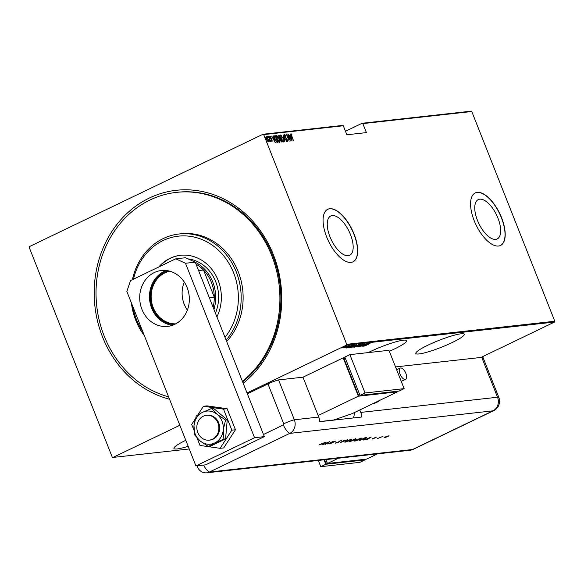 <?xml version="1.0" encoding="UTF-8"?>
<svg xmlns="http://www.w3.org/2000/svg" width="584" height="584" viewBox="0 0 584 584"><rect width="100%" height="100%" fill="white"/><g stroke="black" fill="none" stroke-linecap="round" stroke-linejoin="round"><path stroke-width="0.88" d="M169.521 399.215A106.193 93.623 83.7 0 1 102.543 336.932A106.193 93.623 83.7 0 1 149.256 198.078A106.193 93.623 83.7 0 1 273.392 254.763A106.193 93.623 83.7 0 1 243.192 383.257M242.615 381.805A104.113 91.783 -96.3 0 0 272.692 255.463A104.113 91.783 -96.3 0 0 177.463 192.26L176.485 192.37A104.113 91.783 83.7 0 1 273.859 261.45A104.113 91.783 83.7 0 1 242.418 381.301M460.973 333.8A26.032 3.635 158.4 0 0 433.065 342.83A26.032 3.635 158.4 0 0 415.83 353.451A26.032 3.635 158.4 0 0 419.093 353.94A26.032 3.635 158.4 0 0 447.001 344.91A26.032 3.635 158.4 0 0 464.236 334.289A26.032 3.635 158.4 0 0 460.973 333.8M389.353 351.312A26.032 3.635 158.4 0 0 406.603 340.684A26.032 3.635 158.4 0 0 403.34 340.195A26.032 3.635 158.4 0 0 368.19 352.605M185.792 440.299A26.032 3.635 158.4 0 0 173.952 448.461A26.032 3.635 158.4 0 0 177.215 448.943A26.032 3.635 158.4 0 0 188.165 446.3M329.975 236.776A21.82 9.84 64.3 0 0 349.67 255.303A21.82 9.84 64.3 0 0 350.451 234.505A21.82 9.84 64.3 0 0 330.756 215.978A21.82 9.84 64.3 0 0 329.975 236.776M477.478 220.416A21.82 9.84 64.3 0 0 497.174 238.944A21.82 9.84 64.3 0 0 497.955 218.146A21.82 9.84 64.3 0 0 478.259 199.611A21.82 9.84 64.3 0 0 477.478 220.416M474.208 220.716A29.149 13.147 64.3 0 0 500.517 245.47A29.149 13.147 64.3 0 0 501.561 217.679A29.149 13.147 64.3 0 0 475.252 192.924A29.149 13.147 64.3 0 0 474.208 220.716M500.437 245.506A29.149 13.147 64.3 0 0 501.393 217.759A29.149 13.147 64.3 0 0 475.164 192.968M326.704 237.075A29.149 13.147 64.3 0 0 353.013 261.829A29.149 13.147 64.3 0 0 354.057 234.045A29.149 13.147 64.3 0 0 327.748 209.291A29.149 13.147 64.3 0 0 326.704 237.075M352.933 261.873A29.149 13.147 64.3 0 0 353.889 234.126A29.149 13.147 64.3 0 0 327.661 209.327M179.843 425.276L112.968 457.433L112.237 457.104L29.2 247.375L29.477 246.558L262.961 134.262L342.574 125.436L343.304 125.764L263.698 134.597L346.728 344.326L554.8 321.244L554.523 322.061L480.946 357.452M346.232 345.881L341.793 348.013L346.385 345.903M348.568 345.648L343.633 347.808L348.568 345.648M345.626 347.517L349.991 345.677L345.867 347.334M354.597 344.983L348.524 347.75L354.597 344.983M352.955 347.173L359.262 344.465L352.824 347.312M362.941 344.056L357.956 346.779L361.795 344.604L356.16 346.976L362.941 344.056M367.723 343.523L362.036 346.327L365.299 344.253L360.503 346.494L366.365 343.677L363.109 345.743L367.723 343.523M368.694 344.144L364.62 346.042L368.672 344.093M554.523 322.061L346.458 345.144L247.032 392.959M112.968 457.433L189.223 448.979M363.394 346.173L368.336 343.458L366.927 344.312L370.132 343.261L363.394 346.173M364.81 343.793L358.642 346.757L364.905 343.808M363.671 344.502L364.161 343.976M358.605 346.67L359.109 346.341M359.635 346.151L359.262 346.465M354.634 347.005L360.854 344.231L358.853 345.582L354.51 347.166M350.597 347.451L356.824 344.677L354.824 346.035L350.48 347.611M346.604 348.035L351.546 345.319L350.137 346.173L353.342 345.122L346.604 348.035M362.116 123.268L471.032 111.186L471.762 111.515L362.846 123.596L362.116 123.268L345.487 131.261M268.545 140.817L268.29 141.693L267.392 140.956L266.494 139.233L266.282 136.619L268.071 139.058L268.545 140.817L267.954 141.861M269.808 140.941L268.552 136.459L270.669 141.343L270.202 140.642L270.129 141.496L269.611 141.036M270.428 136.787L272.034 139.941L272.151 141.27L270.304 137.656L270.188 136.189L270.881 136.802L270.939 137.269L270.063 136.963M271.618 140.81L271.867 139.985M275.385 135.7L274.436 135.933L275.385 135.7L278.042 142.408L276.896 142.284L275.02 139.153C274.239 137.401 274.151 136.269 274.757 135.773L274.575 135.824M279.422 135.254L282.079 141.963L280.408 140.415L278.991 137.291L278.875 135.313L279.422 135.254L279.313 135.984M283.101 134.846L286.635 141.459L283.59 136.138L284.839 141.656L283.065 134.868M287.883 134.313L290.715 141.007L287.262 135.868L289.175 141.175L286.525 134.466L289.971 139.591L287.883 134.313M291.307 134.473L293.475 140.7L291.504 136.189L291.051 133.787L291.847 134.502L291.942 135.035L291.263 134.495M471.762 111.515L554.8 321.244M343.304 125.764L346.874 134.773L366.409 132.612L362.846 123.596M292.073 140.853L288.496 134.247L289.817 136.342L290.671 136.247L290.292 134.05L292.073 140.853M285.014 135.174L285.072 136.349L287.401 139.919L287.532 141.54L286.562 140.459L286.562 140.029L287.284 140.846L287.233 139.963L284.89 136.364L284.744 134.481L285.941 135.882L284.598 135.379M283.233 138.298L283.605 141.97L281.145 138.569L280.794 134.919L283.079 138.379M279.203 138.751L279.575 142.423L277.115 139.014L276.765 135.371L279.05 138.824M275.283 142.715L271.706 136.108L273.027 138.211L273.881 138.116L273.502 135.911L275.283 142.715M269.268 136.984L269.618 137.415M269.217 136.882L269.144 136.313M267.647 137.167L267.998 137.598M267.596 137.058L267.523 136.495M265.012 137.459L264.924 136.773L265.362 137.89M264.968 137.35L264.888 136.787M263.698 134.597L262.961 134.262M346.458 345.144L346.728 344.326M290.715 133.948L291.511 134.663M289.686 136.481L290.671 136.247M290.511 136.327L290.679 136.97M291.379 139.642L290.854 136.948L290.182 137.021L291.54 139.561M284.569 134.678L285.065 135.174M287.306 140.839L287.364 141.481M283.59 140.948L283.503 141.97M280.554 135.087L281.349 135.678M280.919 135.685L280.466 136.087M282.685 141.35L283.13 141.379M281.167 138.62L283.401 141.27L283.065 141.43M282.992 141.445L283.065 138.32L281.079 135.612L280.656 135.795M281.079 135.612L281.32 138.547M280.327 138.539L280.576 139.174M281.452 141.379L281.692 142.007M278.678 135.459L279.086 135.415M279.656 138.59L280.502 138.459L279.517 135.963L278.678 136.262M280.955 141.481L281.627 141.292L280.78 139.145L280.108 139.408M281.057 141.481L281.627 141.292M280.429 140.452L281.386 141.321M280.656 139.16L280.583 140.379M279.685 138.576L280.502 138.459M279.013 137.342L279.984 138.43M279.262 135.992L279.167 137.269M279.561 141.401L279.473 142.416M276.517 135.532L277.32 136.13M276.882 136.13L276.429 136.532M278.648 141.803L279.101 141.824M277.137 139.072L279.364 141.715L279.028 141.875M278.955 141.897L279.028 138.773L277.042 136.057L276.619 136.24M277.042 136.057L277.291 138.999M275.049 135.86L275.276 136.43M277.415 141.832L277.663 142.452M276.75 141.642L277.597 141.744L275.487 136.408L274.728 136.671L275.195 139.138L276.75 141.642L277.597 141.744M275.247 136.437L274.356 136.926M272.903 138.342L273.881 138.116M273.721 138.189L273.889 138.831M274.589 141.503L274.064 138.81L273.392 138.882L274.75 141.423M271.94 140.656L271.531 140.145M269.852 136.349L270.545 136.963M271.699 140.102L271.815 141.43M269.874 140.802L269.793 141.656M266.063 136.787L266.632 137.233M266.399 137.276L266.019 137.51M266.508 139.284L268.114 141.072L267.779 141.24M267.72 141.255L267.895 139.072L266.516 137.225L266.114 137.408M266.516 137.225L266.662 139.211M366.416 344.589L364.504 345.633L366.387 344.523M356.897 345.816L355.298 346.903L360.262 344.523L356.875 345.757M354.999 346.502L355.298 346.903M353.583 347.042L355.707 346.108L354.006 346.619M356.189 345.837L358.488 344.772L356.189 345.837M355.875 345.83L355.729 345.443M352.867 346.261L351.269 347.356L356.233 344.969L352.846 346.202M350.969 346.947L351.269 347.356M349.794 347.458L354.452 345.217L350.882 346.451L349.181 347.465L349.794 347.458M349.626 346.451L347.714 347.495L349.604 346.385M343.414 347.013L345.706 346.137L343.392 346.954M342.063 347.363L342.326 347.765M132.729 306.279A60.386 53.239 -96.3 0 0 135.218 316.127A60.386 53.239 -96.3 0 0 142.737 331.566M225.008 337.333A60.386 53.239 -96.3 0 0 234.856 276.217A60.386 53.239 -96.3 0 0 182.201 235.892A60.386 53.239 -96.3 0 0 133.481 279.145M132.407 279.663A62.466 55.071 83.7 0 1 179.127 233.98A62.466 55.071 83.7 0 1 237.549 275.422A62.466 55.071 83.7 0 1 226.118 340.136M144.357 335.647A62.466 55.071 83.7 0 1 134.481 316.711A62.466 55.071 83.7 0 1 131.356 302.811M215.423 313.119A37.478 33.04 -96.3 0 0 216.445 283.736A37.478 33.04 -96.3 0 0 188.055 258.894M216.905 316.864A41.128 36.259 -96.3 0 0 218.963 282.583A41.128 36.259 -96.3 0 0 180.5 255.303A41.128 36.259 -96.3 0 0 158.79 266.976M180.748 255.274A41.128 36.259 -96.3 0 0 159.556 266.603M168.586 396.843A104.113 91.783 83.7 0 1 102.076 330.252A104.113 91.783 83.7 0 1 176.485 192.37M226.658 341.509A62.466 55.071 -96.3 0 0 239.498 275.21A62.466 55.071 -96.3 0 0 181.077 233.761L179.127 233.98M174.419 324.492A27.171 23.959 83.7 0 1 152.431 307.877A27.171 23.959 83.7 0 1 168.469 270.866M169.893 271.217A26.55 23.404 -96.3 0 0 153.227 307.607A26.55 23.404 -96.3 0 0 175.726 323.843M184.281 282.079A26.55 23.404 -96.3 0 0 184.194 304.169A26.55 23.404 -96.3 0 0 187.391 310.089M195.297 262.289A37.478 33.04 83.7 0 1 212.744 281.948A37.478 33.04 83.7 0 1 213.948 309.411M213.102 307.257A36.442 32.127 -96.3 0 0 214.284 297.198A36.442 32.127 -96.3 0 0 211.415 282.401A36.442 32.127 -96.3 0 0 203.524 270.02A36.442 32.127 -96.3 0 0 196.027 264.136M209.335 297.752L214.284 297.198L203.524 270.02L198.575 270.567M166.331 263.347A37.478 33.04 83.7 0 1 171.638 260.793M245.908 445.811L242.579 447.41M197.808 432.561A12.49 11.016 -96.3 0 0 209.233 440.146A12.49 11.016 -96.3 0 0 217.905 422.896A12.49 11.016 -96.3 0 0 206.481 415.312A12.49 11.016 -96.3 0 0 197.808 432.561M141.912 309.323A28.112 24.784 83.7 0 1 161.425 270.509A28.112 24.784 83.7 0 1 187.136 287.576A28.112 24.784 83.7 0 1 167.623 326.39A28.112 24.784 83.7 0 1 141.912 309.323M172.441 325.295A28.112 24.784 83.7 0 1 151.679 308.243A28.112 24.784 83.7 0 1 166.367 270.523M185.515 257.734L195.253 262.179L264.326 436.635L205.699 464.827L195.932 465.915L126.859 291.46L130.524 280.568L175.748 258.822L185.515 257.734M195.253 262.179L185.486 263.267L254.558 437.715L195.932 465.915M185.486 263.267L175.748 258.822M264.326 436.635L254.558 437.715M195.297 418.852L191.683 424.429L193.954 430.152M197.071 438.022L200.013 445.461L220.088 448.322L223.701 447.921L235.454 429.758L227.125 408.727L207.05 405.865L203.436 406.267L197.91 414.808M220.088 448.322L231.833 430.16L235.454 429.758M231.833 430.16L223.511 409.129L227.125 408.727M223.511 409.129L203.436 406.267M209.233 440.146L210.014 440.059A12.49 11.016 -96.3 0 0 219.613 429.204A12.49 11.016 -96.3 0 0 207.262 415.224L206.481 415.312M196.268 415.866L193.998 425.554L194.603 434.919L200.071 440.891L208.415 446.541L210.101 446.351L225.57 438.912L227.234 419.852L213.423 408.238L211.744 408.428L202.56 412.304L196.268 415.866M208.415 446.541L214.708 442.979L223.884 439.095L225.57 438.912M223.884 439.095L223.278 429.729L225.548 420.042L227.234 419.852M225.548 420.042L217.204 414.392L211.744 408.428M202.56 412.304A16.659 14.688 -96.3 0 0 193.998 425.554A16.659 14.688 -96.3 0 0 200.071 440.891A16.659 14.688 -96.3 0 0 214.708 442.979A16.659 14.688 -96.3 0 0 223.278 429.729A16.659 14.688 -96.3 0 0 217.204 414.392A16.659 14.688 -96.3 0 0 202.56 412.304M263.472 434.489L283.357 424.926A0.869 0.766 -96.3 0 0 283.736 423.787L267.954 383.914L247.368 393.813M267.954 383.914A10.41 1.453 -21.6 0 1 278.553 379.899L302.979 377.191L318.762 417.064A10.41 9.176 83.7 0 1 319.579 421.692L361.584 417.034A10.41 9.176 -96.3 0 0 360.773 412.406L359.802 409.961M203.597 465.061A10.41 4.694 -115.7 0 0 209.364 472.054L412.552 449.519L492.947 410.851L289.766 433.386L209.364 472.054A10.41 9.176 -96.3 0 1 206.721 472.814A10.41 9.176 -96.3 0 1 197.195 466.499A10.41 1.453 -21.6 0 1 197.144 466.419L198.801 469.288A10.41 9.176 -96.3 0 0 209.364 472.054L289.766 433.386A10.41 9.176 -96.3 0 0 294.343 419.772L278.553 379.899L294.343 419.772A10.41 1.453 158.4 0 0 283.736 423.787M240.929 447.884L247.295 444.826M371.227 437.058L366.986 439.694L368.029 438.883L363.744 440.059L371.227 437.058M361.102 438.124C362.065 438.073 361.642 438.496 359.839 439.402L354.962 441.088C354.028 441.132 354.444 440.708 356.218 439.818L361.62 438.19M355.101 440.657L354.459 441.022M351.371 439.204C352.334 439.153 351.911 439.577 350.108 440.482L345.232 442.161C344.297 442.212 344.713 441.789 346.487 440.898L351.889 439.27M345.37 441.738L344.728 442.103M335.603 442.964L337.968 442.38L339.676 441.008L341.808 440.628L340.012 440.964L338.267 442.351L335.705 443.219L335.946 442.723M336.53 442.548L336.304 442.935M341.173 440.832L341.202 440.409M329.719 441.657L325.478 444.3L326.522 443.49L322.237 444.658L329.719 441.657M321.828 443.979L326.04 442.066L319.076 444.818L321.828 443.979M327.755 444.044L333.311 441.263L331.018 443.219L335.946 440.971L330.084 443.789L332.362 441.832L327.719 443.95M340.165 442.672L344.575 440.015L341.428 442.073L347.517 439.686L340.165 442.672M353.802 439.876L353.006 440.628L349.32 441.657L355.189 438.832L355.853 438.759L355.488 439.343L353.889 440.029M355.853 438.759L355.444 439.234M366.482 437.664L364.715 438.891L359.05 440.577L364.92 437.759L366.526 437.708M376.534 437.022L372.052 439.161L376.483 437.029M377.592 438.518L382.994 436.365L377.592 438.518M384.338 437.452L387.243 436.102L389.148 435.883L384.097 437.737M395.529 366.927L481.742 357.364A10.41 1.453 -21.6 0 1 483.048 357.554L498.831 397.434A10.41 1.453 158.4 0 0 497.531 397.237L481.742 357.364M353.342 417.947A10.41 9.176 -96.3 0 0 354.262 412.625M283.357 424.926A10.41 4.694 -115.7 0 0 289.766 433.386A10.41 9.176 -96.3 0 0 294.343 419.772L318.762 417.064M326.96 443.219L328.595 442.205L325.733 443.351L326.96 443.219M351.531 439.19L351.159 439.453M349.801 440.519C351.239 439.788 351.561 439.453 350.78 439.489L346.794 440.862C345.37 441.577 345.049 441.92 345.823 441.876L349.801 440.519M351.042 439.168L351.196 439.555L350.714 439.321M345.253 441.438L345.823 441.876M355.7 438.38L355.335 438.956M353.692 439.599L352.853 440.248M355.167 439.38L353.013 439.993L355.167 439.38L355.225 438.832M352.612 440.263L350.232 441.329L352.7 440.664L353.181 440.226L352.553 440.102M353.094 439.986L352.7 440.664M361.262 438.109L360.89 438.38M359.532 439.438C360.97 438.715 361.292 438.372 360.511 438.409L356.525 439.781C355.101 440.504 354.78 440.84 355.554 440.796L359.532 439.438M360.773 438.088L360.927 438.474L360.445 438.248M354.984 440.358L355.554 440.796M365.65 437.693L359.963 440.256L364.409 438.927L365.818 437.993L365.672 437.613M368.467 438.613L370.103 437.606L367.248 438.752L368.467 438.613M374.424 437.817L374.57 438.183M387.659 436.613L388.375 435.905L385.681 436.832L384.995 437.533L387.659 436.613M384.564 437.109L384.995 437.533M405.873 373.388A6.249 2.818 -115.7 0 1 405.654 379.344A6.249 2.818 -115.7 0 1 400.011 374.037A6.249 2.818 -115.7 0 1 400.237 368.088A6.249 2.818 -115.7 0 1 405.873 373.388M319.587 421.568L333.647 420.013L352.21 413.611L397.434 391.864L358.357 396.2L343.18 357.853L302.979 377.191M345.086 357.642L343.18 357.853M397.434 391.864L397.193 391.273M345.29 358.16L344.042 358.758L358.466 395.185L359.89 395.025M358.357 396.2L318.156 415.531M359.715 394.587L358.466 395.185M349.874 354.634L344.852 357.05L360.029 395.39L399.106 391.061L404.128 388.645L388.951 350.298L349.874 354.634L365.058 392.974L360.029 395.39M365.058 392.974L404.128 388.645M377.468 453.877L366.555 459.126L327.478 463.462L338.392 458.214M325.945 459.593L327.478 463.462M327.332 463.097L325.916 463.251L324.529 459.747M325.916 463.251L327.157 462.652M364.642 459.338L364.876 459.929L359.853 462.346L320.777 466.682L325.806 464.265L324.04 459.805M320.777 466.682L318.309 460.44M364.876 459.929L325.806 464.265M196.903 465.806L197.144 466.419A10.41 1.453 -21.6 0 1 197.538 465.733M360.773 412.406L497.531 397.237A10.41 9.176 -96.3 0 1 492.947 410.851A10.41 4.694 -115.7 0 0 493.662 410.647A10.41 10.41 0 0 0 498.831 397.434M206.721 472.814L409.902 450.279A10.41 9.176 -96.3 0 0 412.552 449.519A10.41 4.694 -115.7 0 0 413.268 449.315L493.662 410.647M379.87 400.31L372.468 403.865A20.82 18.359 -96.3 0 0 379.731 400.376M364.263 344.093L364.109 343.706M359.204 346.458L359.05 346.071M353.451 347.027L353.298 346.641M346.144 347.327L345.998 346.94M349.67 345.713L349.517 345.327M344.166 347.546L344.012 347.166M409.902 450.279A10.41 10.41 0 0 0 413.268 449.315M319.689 444.716L319.536 444.329M336.136 442.906L335.99 442.526M341.421 440.57L341.268 440.19M355.634 439.066L355.481 438.679M353.269 440.263L353.116 439.876M376.111 437.292L375.957 436.912M372.424 438.891L372.271 438.504M401.244 381.352L405.654 379.344M396.646 369.73L400.237 368.088"/></g></svg>
